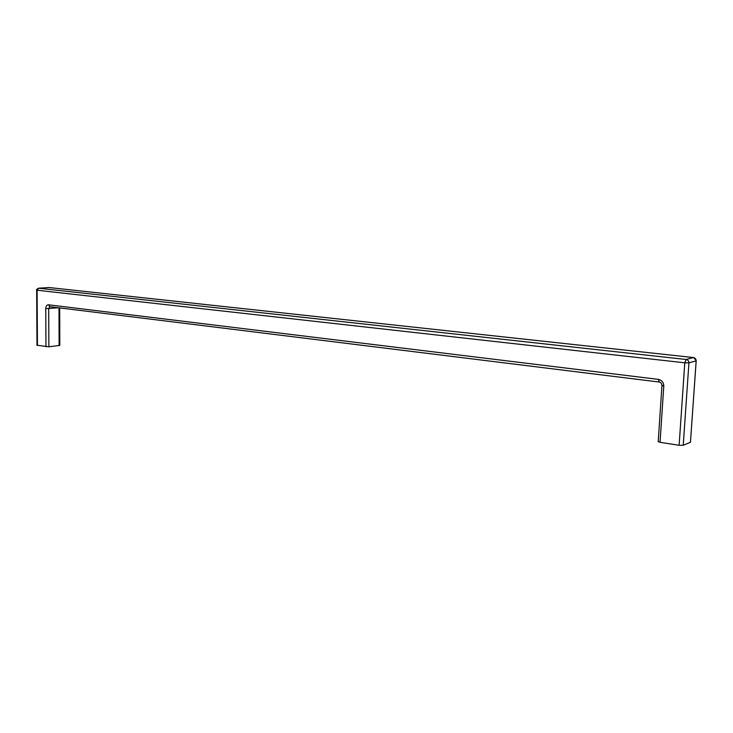 <?xml version="1.0" encoding="UTF-8"?>
<svg xmlns="http://www.w3.org/2000/svg" width="733" height="733" viewBox="0 0 733 733"><rect width="100%" height="100%" fill="white"/><g stroke="black" fill="none" stroke-linecap="round" stroke-linejoin="round"><path stroke-width="1.1" d="M36.989 345.234L48.873 346.791L59.813 345.38L59.694 307.906M658.243 441.44L660.039 442.311L679.125 445.279L683.229 445.279L690.449 442.292L696.203 360.627L693.711 357.612M36.668 290.176L684.796 362.808L679.125 445.279M660.039 442.311L663.786 386.053C663.64 382.415 661.826 380.189 658.335 379.373L48.415 304.781C46.811 304.855 45.932 306.092 45.776 308.501L45.959 346.764M659.306 382.003L658.335 379.373M663.786 386.053L661.954 385.366M49.817 306.678L48.699 308.538L45.776 308.501M48.415 304.781L49.826 306.687L659.159 382.03C660.882 382.342 661.807 383.542 661.945 385.64L658.216 441.797M48.873 346.791L48.699 308.538L58.411 307.741M58.988 307.814L59.107 345.619M37.438 345.435L37.117 290.323L38.712 288.197L49.019 287.528L693.491 357.548L49.441 287.574M38.473 288.206L686.134 359.482C687.93 359.876 688.864 360.993 688.938 362.835L696.158 360.874L690.449 442.292M696.158 360.874C696.084 359.051 695.168 357.951 693.391 357.557L686.134 359.482L684.796 362.808L688.938 362.835L683.229 445.279M48.726 287.556L38.629 288.197C36.824 289.059 36.164 289.737 36.668 290.231L36.989 345.307"/></g></svg>
